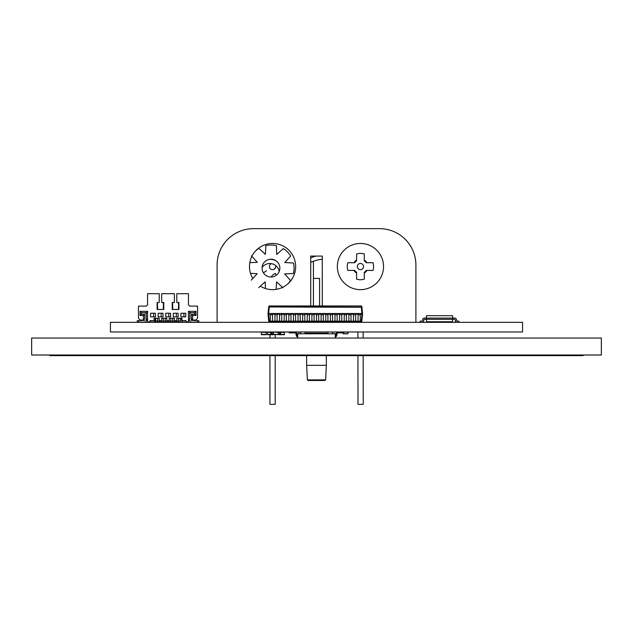 <?xml version="1.0" encoding="UTF-8"?>
<svg xmlns="http://www.w3.org/2000/svg" width="633" height="633" viewBox="0 0 633 633"><rect width="100%" height="100%" fill="white"/><g stroke="black" fill="none" stroke-linecap="round" stroke-linejoin="round"><path stroke-width="0.95" d="M110.435 322.332L110.435 331.977L522.565 331.977L522.565 322.332L110.435 322.332M266.2 332.341L261.35 332.341L261.35 334.406L266.2 334.707L261.35 334.707L261.35 332.285L266.2 332.285L266.2 334.707L266.2 331.977L266.2 334.406L261.35 334.406L266.2 334.406L266.2 332.285L261.35 332.285L266.2 332.285M266.2 334.406L261.35 334.707L261.35 331.977M267.411 331.977L267.411 334.707L272.261 334.707L267.411 334.707L267.411 332.285L270.742 332.285M272.261 331.977L271.953 332.285C270.093 332.855 270.188 333.662 272.261 334.707L278.924 334.406C280.585 333.876 280.688 333.164 279.224 332.285L280.443 332.103L280.316 334.707L280.316 331.977C280.957 333.813 280.49 334.722 278.924 334.707C280.49 334.722 280.957 333.813 280.316 331.977L280.316 334.707M278.924 334.707L278.924 334.406C280.585 333.876 280.688 333.164 279.224 332.285C280.688 333.164 280.585 333.876 278.924 334.406C280.585 333.876 280.688 333.164 279.224 332.285C280.688 333.164 280.585 333.876 278.924 334.406C280.585 333.876 280.688 333.164 279.224 332.285C280.688 333.164 280.585 333.876 278.924 334.406C280.585 333.876 280.688 333.164 279.224 332.285C280.688 333.164 280.585 333.876 278.924 334.406C280.585 333.876 280.688 333.164 279.224 332.285C280.688 333.164 280.585 333.876 278.924 334.406L271.106 334.406C273.907 333.551 280.696 336.432 280.079 332.285C277.27 333.132 270.489 330.26 271.106 334.406L272.261 334.406L271.106 334.406L272.261 334.406L272.261 332.341M270.742 334.406L267.411 334.406L270.742 334.406L267.411 334.406L267.411 332.285M278.314 334.406L278.314 332.341M273.472 332.285L273.472 334.406M280.443 334.406L284.375 334.406L284.375 332.285L280.443 332.285L284.375 332.285L284.375 334.406L280.443 334.406L284.375 334.406L284.375 332.285L284.375 334.707L279.533 334.707M284.375 332.285L284.375 334.707L284.375 331.977L280.443 332.285M279.525 332.341L279.525 334.406M279.525 334.707L284.375 334.406M279.288 331.977L280.316 331.977M271.106 334.406L272.261 334.406C271.074 334.493 270.671 333.805 271.043 332.341L271.953 332.285M278.924 334.406C280.585 333.876 280.688 333.164 279.224 332.285C280.688 333.164 280.585 333.876 278.924 334.406M155.678 322.332L155.678 320.971L157.625 320.971L157.625 318.241M155.678 320.971L155.678 318.241M191.316 320.061L191.316 314.482L194.655 314.182L194.655 312.67L191.625 312.67A1.82 1.82 116.6 0 0 189.805 314.482L189.805 318.731L188.468 320.061L189.805 320.361A1.82 1.82 116.6 0 0 191.625 322.181L197.559 322.181L197.559 320.67L191.316 320.361L192.654 320.061L192.654 315.519L195.985 315.519L195.985 311.333L188.468 311.333L188.468 321.881L186.047 321.881L186.047 320.67L181.956 320.67L181.956 318.241L176.805 318.241L176.805 320.67L174.376 320.67L174.376 318.241L169.225 318.241L169.225 320.67L166.803 320.67L166.803 318.241L161.652 318.241L161.652 320.67L159.223 320.67L159.223 318.241L154.072 318.241L154.072 320.67L149.981 320.67L149.981 321.881L147.56 321.881L147.56 311.333L140.043 311.333L140.043 315.519L143.382 315.519L143.382 320.061L144.712 320.361L138.469 320.67L138.469 322.181L144.411 322.181A1.82 1.82 116.6 0 0 146.231 320.361L147.56 320.061L146.231 318.731M191.316 318.731L192.654 320.061L195.739 320.061L197.559 318.241L197.559 306.119L189.678 306.119L188.468 304.908L188.468 293.696L176.805 293.696L176.805 302.487L178.925 302.487L178.925 309.458L172.255 309.458L172.255 302.487L174.376 302.487L174.376 293.696L161.652 293.696L161.652 302.487L163.773 302.487L163.773 309.458L157.103 309.458L157.103 302.487L159.223 302.487L159.223 293.696L147.56 293.696L147.56 304.908L146.35 306.119L138.469 306.119L138.469 318.241L140.289 320.061L143.382 320.061L144.712 318.731L144.712 314.482L144.712 318.731M155.441 313.24L150.591 313.24L150.591 316.88L155.441 316.88L155.441 313.24M163.013 313.24L158.163 313.24L158.163 316.88L163.013 316.88L163.013 313.24M170.594 313.24L165.743 313.24L165.743 316.88L170.594 316.88L170.594 313.24M178.166 313.24L173.315 313.24L173.315 316.88L178.166 316.88L178.166 313.24M185.746 313.24L180.896 313.24L180.896 316.88L185.746 316.88L185.746 313.24M178.925 309.458L178.625 302.487M172.255 309.458L172.564 302.487M163.773 309.458L163.472 302.487M157.103 309.458L157.411 302.487M147.56 321.881L147.56 320.971M186.047 321.881L186.047 320.971M146.231 320.061L146.231 314.482A1.82 1.82 116.6 0 0 144.411 312.67L141.381 312.67L141.381 314.182L144.712 314.482M195.985 311.333L194.655 312.67L191.625 312.67A1.82 1.82 116.6 0 0 189.805 314.482L189.805 318.731M143.382 315.519L144.625 314.269M140.043 315.519L141.381 314.182L141.381 312.67L140.043 311.333M147.56 311.333L146.231 312.67L141.381 312.67M146.231 314.482L146.231 312.67L146.231 314.482M191.625 312.67L189.805 312.67L189.805 314.482M188.468 311.333L189.805 312.67M197.559 322.181L198.77 322.181L198.77 320.67L197.559 320.67M192.654 315.519L191.625 314.182M195.985 315.519L194.655 314.182M138.469 320.67L137.258 320.67L137.258 322.181L138.469 322.181M157.625 309.458L157.411 302.637M163.259 309.458L163.472 303.698M163.259 303.698L163.472 302.637M172.769 309.458L172.564 302.637M178.411 309.458L178.625 303.698M178.411 303.698L178.625 302.637M170.831 322.332L170.831 318.241M170.831 320.971L172.769 320.971L172.769 318.241M172.769 322.332L172.769 320.971M163.259 322.332L163.259 318.241M163.259 320.971L165.197 320.971L165.197 318.241M165.197 322.332L165.197 320.971M155.441 316.88L150.591 316.88M153.621 313.24L153.621 316.88M163.013 316.88L158.163 316.88M161.193 313.24L161.193 316.88M170.594 316.88L165.743 316.88M168.774 313.24L168.774 316.88M178.166 316.88L173.315 316.88M176.346 313.24L176.346 316.88M185.746 316.88L180.896 316.88M183.926 313.24L183.926 316.88M178.411 322.332L178.411 318.241M178.411 320.971L180.35 320.971L180.35 318.241M180.35 322.332L180.35 320.971M157.625 322.332L157.625 320.971M362.559 314.142L362.559 313.517L361.957 313.517L362.559 313.58L362.559 314.182L361.957 314.118L362.559 314.182L361.823 321.184A0.609 0.609 -26.6 0 1 361.221 321.73L269.357 321.73L269.357 321.184L270.323 321.184M268.788 321.319A0.609 0.609 -26.6 0 1 268.756 321.184A0.609 0.609 153.4 0 0 269.357 321.73L361.221 321.73L361.221 321.184L360.248 321.184M268.621 314.182L268.02 314.182L268.756 321.184L269.357 321.184L268.621 314.118L268.012 314.118L270.323 314.182L270.323 322.332L270.323 321.73L272.506 321.73L272.506 322.332L272.506 321.73L270.323 321.73L270.323 322.332M268.02 314.174L268.756 321.184M268.012 314.118L268.621 314.118L268.621 313.517L268.012 313.58L268.621 313.58L268.012 313.58L268.756 306.514A0.609 0.609 -26.6 0 1 269.357 305.968A0.609 0.609 153.4 0 0 268.756 306.514L268.012 313.557M362.559 313.557L361.823 306.514A0.609 0.609 153.4 0 0 361.221 305.968L269.357 306.15A0.609 0.427 -174 0 0 268.756 306.514M362.559 313.517L361.91 307.329L361.301 307.329L361.957 313.517L268.621 313.517L269.27 307.329L268.669 307.329A0.609 0.427 -174 0 1 269.27 306.958L361.301 307.329L269.27 306.958L269.357 305.968L361.221 305.968L269.357 305.968M361.728 306.253A0.609 0.609 153.4 0 0 361.221 305.968L361.221 306.15A0.609 0.427 -6 0 1 361.823 306.514L361.91 307.329A0.609 0.427 174 0 0 361.301 306.958L361.221 306.15L269.357 306.15M275.695 305.968L272.815 305.968L275.695 305.968M355.635 314.182L358.072 314.182L358.072 322.332L358.072 321.73L360.248 321.73L360.248 322.332L360.248 321.73L358.072 321.73L358.072 322.332M358.072 313.549L360.248 313.549L358.072 313.549L358.072 314.759L360.248 314.759L360.248 321.73M360.248 321.121L358.072 321.121L358.072 321.73M360.248 313.549L360.248 314.759M351.014 314.182L353.451 314.182L353.451 322.332L353.451 321.73L355.635 321.73L355.635 322.332L355.635 321.73L353.451 321.73L353.451 322.332M353.451 313.549L355.635 313.549L353.451 313.549L353.451 314.759L355.635 314.759L355.635 321.73M355.635 321.121L353.451 321.121L353.451 321.73M355.635 313.549L355.635 314.759M346.393 314.182L348.83 314.182L348.83 322.332L348.83 321.73L351.014 321.73L351.014 322.332L351.014 321.73L348.83 321.73L348.83 322.332M348.83 313.549L351.014 313.549L348.83 313.549L348.83 314.759L351.014 314.759L351.014 321.73M351.014 321.121L348.83 321.121L348.83 321.73M351.014 313.549L351.014 314.759M341.78 314.182L344.217 314.182L344.217 322.332L344.217 321.73L346.393 321.73L346.393 322.332L346.393 321.73L344.217 321.73L344.217 322.332M344.217 313.549L346.393 313.549L344.217 313.549L344.217 314.759L346.393 314.759L346.393 321.73M346.393 321.121L344.217 321.121L344.217 321.73M346.393 313.549L346.393 314.759M337.16 314.182L339.597 314.182L339.597 322.332L339.597 321.73L341.78 321.73L341.78 322.332L341.78 321.73L339.597 321.73L339.597 322.332M339.597 313.549L341.78 313.549L339.597 313.549L339.597 314.759L341.78 314.759L341.78 321.73M341.78 321.121L339.597 321.121L339.597 321.73M341.78 313.549L341.78 314.759M332.539 314.182L334.976 314.182L334.976 322.332L334.976 321.73L337.16 321.73L337.16 322.332L337.16 321.73L334.976 321.73L334.976 322.332M334.976 313.549L337.16 313.549L334.976 313.549L334.976 314.759L337.16 314.759L337.16 321.73M337.16 321.121L334.976 321.121L334.976 321.73M337.16 313.549L337.16 314.759M327.926 314.182L330.363 314.182L330.363 322.332L330.363 321.73L332.539 321.73L332.539 322.332L332.539 321.73L330.363 321.73L330.363 322.332M330.363 313.549L332.539 313.549L330.363 313.549L330.363 314.759L332.539 314.759L332.539 321.73M332.539 321.121L330.363 321.121L330.363 321.73M332.539 313.549L332.539 314.759M323.305 314.182L325.742 314.182L325.742 322.332L325.742 321.73L327.926 321.73L327.926 322.332L327.926 321.73L325.742 321.73L325.742 322.332M325.742 313.549L327.926 313.549L325.742 313.549L325.742 314.759L327.926 314.759L327.926 321.73M327.926 321.121L325.742 321.121L325.742 321.73M327.926 313.549L327.926 314.759M318.692 314.182L321.121 314.182L321.121 322.332L321.121 321.73L323.305 321.73L323.305 322.332L323.305 321.73L321.121 321.73L321.121 322.332M321.121 313.549L323.305 313.549L321.121 313.549L321.121 314.759L323.305 314.759L323.305 321.73M323.305 321.121L321.121 321.121L321.121 321.73M323.305 313.549L323.305 314.759M314.071 314.182L316.508 314.182L316.508 322.332L316.508 321.73L318.692 321.73L318.692 322.332L318.692 321.73L316.508 321.73L316.508 322.332M316.508 313.549L318.692 313.549L316.508 313.549L316.508 314.759L318.692 314.759L318.692 321.73M318.692 321.121L316.508 321.121L316.508 321.73M318.692 313.549L318.692 314.759M309.45 314.182L311.887 314.182L311.887 322.332L311.887 321.73L314.071 321.73L314.071 322.332L314.071 321.73L311.887 321.73L311.887 322.332M311.887 313.549L314.071 313.549L311.887 313.549L311.887 314.759L314.071 314.759L314.071 321.73M314.071 321.121L311.887 321.121L311.887 321.73M314.071 313.549L314.071 314.759M304.837 314.182L307.266 314.182L307.266 322.332L307.266 321.73L309.45 321.73L309.45 322.332L309.45 321.73L307.266 321.73L307.266 322.332M307.266 313.549L309.45 313.549L307.266 313.549L307.266 314.759L309.45 314.759L309.45 321.73M309.45 321.121L307.266 321.121L307.266 321.73M309.45 313.549L309.45 314.759M300.216 314.182L302.653 314.182L302.653 322.332L302.653 321.73L304.837 321.73L304.837 322.332L304.837 321.73L302.653 321.73L302.653 322.332M302.653 313.549L304.837 313.549L302.653 313.549L302.653 314.759L304.837 314.759L304.837 321.73M304.837 321.121L302.653 321.121L302.653 321.73M304.837 313.549L304.837 314.759M295.595 314.182L298.032 314.182L298.032 322.332L298.032 321.73L300.216 321.73L300.216 322.332L300.216 321.73L298.032 321.73L298.032 322.332M298.032 313.549L300.216 313.549L298.032 313.549L298.032 314.759L300.216 314.759L300.216 321.73M300.216 321.121L298.032 321.121L298.032 321.73M300.216 313.549L300.216 314.759M290.982 314.182L293.411 314.182L293.411 322.332L293.411 321.73L295.595 321.73L295.595 322.332L295.595 321.73L293.411 321.73L293.411 322.332M293.411 313.549L295.595 313.549L293.411 313.549L293.411 314.759L295.595 314.759L295.595 321.73M295.595 321.121L293.411 321.121L293.411 321.73M295.595 313.549L295.595 314.759M286.361 314.182L288.798 314.182L288.798 322.332L288.798 321.73L290.982 321.73L290.982 322.332L290.982 321.73L288.798 321.73L288.798 322.332M288.798 313.549L290.982 313.549L288.798 313.549L288.798 314.759L290.982 314.759L290.982 321.73M290.982 321.121L288.798 321.121L288.798 321.73M290.982 313.549L290.982 314.759M281.74 314.182L284.177 314.182L284.177 322.332L284.177 321.73L286.361 321.73L286.361 322.332L286.361 321.73L284.177 321.73L284.177 322.332M284.177 313.549L286.361 313.549L284.177 313.549L284.177 314.759L286.361 314.759L286.361 321.73M286.361 321.121L284.177 321.121L284.177 321.73M286.361 313.549L286.361 314.759M277.127 314.182L279.557 314.182L279.557 322.332L279.557 321.73L281.74 321.73L281.74 322.332L281.74 321.73L279.557 321.73L279.557 322.332M279.557 313.549L281.74 313.549L279.557 313.549L279.557 314.759L281.74 314.759L281.74 321.73M281.74 321.121L279.557 321.121L279.557 321.73M281.74 313.549L281.74 314.759M272.506 314.182L274.944 314.182L274.944 322.332L274.944 321.73L277.127 321.73L277.127 322.332L277.127 321.73L274.944 321.73L274.944 322.332M274.944 313.549L277.127 313.549L274.944 313.549L274.944 314.759L277.127 314.759L277.127 321.73M277.127 321.121L274.944 321.121L274.944 321.73M277.127 313.549L277.127 314.759M270.323 313.549L272.506 313.549L270.323 313.549L270.323 314.759L272.506 314.759L272.506 321.73M272.506 321.121L270.323 321.121L270.323 321.73M272.506 313.549L272.506 314.759M157.625 318.272L159.223 318.272M161.652 318.272L163.259 318.272M165.197 318.272L166.803 318.272M169.225 318.272L170.831 318.272M172.769 318.272L174.376 318.272M176.805 318.272L178.411 318.272M178.411 321.248L172.769 321.248M170.831 321.248L165.197 321.248M163.259 321.248L157.625 321.248M150.195 320.939L153.059 320.939A0.609 0.609 -26.6 0 0 153.566 320.67A0.609 0.609 -26.6 0 1 153.059 320.939L150.195 320.939L153.059 320.939A0.609 0.609 -26.6 0 0 153.566 320.67A0.609 0.609 -26.6 0 1 153.059 320.939L150.195 320.939L150.195 322.332L150.195 320.939M183.159 320.709A0.609 0.609 -26.6 0 0 183.633 320.939L186.047 320.939L183.633 320.939A0.609 0.609 -26.6 0 1 183.127 320.67A0.609 0.609 -26.6 0 0 183.633 320.939L186.047 320.939L183.633 320.939A0.609 0.609 -26.6 0 1 183.127 320.67M183.633 322.332A2.002 2.002 153.4 0 1 181.655 320.615L181.402 318.795A0.609 0.609 -26.6 0 0 180.801 318.272L180.35 318.272M155.678 318.312A0.609 0.609 -26.6 0 0 155.299 318.795L155.038 320.615A2.002 2.002 153.4 0 1 153.067 322.332M186.498 321.881L186.498 322.332M181.655 320.615L181.402 318.795M307.424 379.887L307.836 379.887M308.991 379.887L309.521 379.887M309.972 379.887L310.376 379.887M317.956 379.887L319.657 379.887M319.76 379.887L324.832 379.887M325.449 379.887L323.423 379.887L325.623 379.887L325.014 380.465M319.57 379.887L320.923 379.887M315.63 379.887L316.215 379.887M307.986 380.465L325.014 380.465L307.986 380.465L325.014 380.465L307.986 380.465L325.014 380.465L307.986 380.465L325.014 380.465L307.986 380.465L307.377 379.887L306.649 365.312L326.351 365.312L325.623 379.887L307.377 379.887L307.986 380.465M343.774 332.887L343.774 331.977L343.774 332.887L337.713 332.887A0.578 0.578 -90 0 0 337.144 333.362L336.748 335.601A1.488 1.488 90 0 1 335.284 336.827L335.284 336.827A1.488 1.488 90 0 0 336.748 335.601L337.144 333.362L336.748 335.601M335.854 335.443A0.578 0.578 90 0 1 335.284 335.917A0.578 0.578 90 0 0 335.854 335.443A0.578 0.578 90 0 1 335.284 335.917L335.284 333.797L335.284 335.917A0.578 0.578 90 0 0 335.854 335.443L336.25 333.203A1.488 1.488 -90 0 1 337.713 331.977L337.713 331.977M297.708 335.917A0.578 0.578 90 0 1 297.146 335.443A0.578 0.578 90 0 0 297.708 335.917A0.578 0.578 90 0 1 297.146 335.443A0.578 0.578 90 0 0 297.708 335.917A0.578 0.578 90 0 1 297.146 335.443L296.75 333.203A1.488 1.488 -90 0 0 295.287 331.977A1.488 1.488 -90 0 1 296.75 333.203L297.146 335.443L296.75 333.203M297.708 336.827A1.488 1.488 90 0 1 296.252 335.601L295.856 333.362A0.578 0.578 -90 0 0 295.287 332.887L289.226 332.887L289.226 331.977M337.713 332.887A0.578 0.578 -90 0 0 337.144 333.362A0.578 0.578 -90 0 1 337.713 332.887A0.578 0.578 -90 0 0 337.144 333.362A0.578 0.578 -90 0 1 337.713 332.887M295.856 333.362A0.578 0.578 -90 0 0 295.287 332.887A0.578 0.578 -90 0 1 295.856 333.362A0.578 0.578 -90 0 0 295.287 332.887M306.649 365.312L306.649 355.619L306.649 365.312M297.708 338.038L297.708 333.797L335.284 333.797L335.284 338.038M300.715 331.977L300.715 333.797M298.926 331.977L298.926 333.797M332.285 331.977L332.285 333.797L332.285 331.977M334.074 333.195L334.074 333.797M327.981 333.195L305.011 333.195L327.981 333.195L327.981 331.977M305.011 331.977L305.011 333.195L305.011 331.977M450.443 315.669L446.803 315.669L450.443 315.669M458.925 322.332L458.925 321.121L457.414 321.121A0.91 0.91 -45 0 1 456.504 320.211L456.504 319.91A1.82 1.82 135 0 0 454.684 318.09L452.864 318.09L452.437 321.73L426.626 321.73L426.199 318.09L426.199 319.301L454.383 319.301A0.91 0.91 -45 0 1 455.285 320.211L455.285 320.52A1.82 1.82 135 0 0 457.105 322.332M452.864 318.09L424.379 318.09A1.82 1.82 135 0 0 422.559 319.91L422.559 320.211A0.91 0.91 -45 0 1 421.649 321.121L420.138 321.121L420.138 322.332L420.138 321.121L420.138 322.332L420.138 321.121L420.138 322.332L420.138 321.121L420.138 322.332L420.138 321.121L421.649 321.121A0.91 0.91 -45 0 0 422.559 320.211A0.91 0.91 -45 0 1 421.649 321.121A0.91 0.91 -45 0 0 422.559 320.211A0.91 0.91 -45 0 1 421.649 321.121A0.91 0.91 -45 0 0 422.559 320.211A0.91 0.91 -45 0 1 421.649 321.121A0.91 0.91 -45 0 0 422.559 320.211L422.559 319.91A1.82 1.82 135 0 1 424.379 318.09A1.82 1.82 135 0 0 422.559 319.91A1.82 1.82 135 0 1 424.379 318.09A1.82 1.82 135 0 0 422.559 319.91A1.82 1.82 135 0 1 424.379 318.09A1.82 1.82 135 0 0 422.559 319.91A1.82 1.82 135 0 1 424.379 318.09L426.199 318.09L424.379 318.09L426.199 318.09L424.379 318.09L426.199 318.09L424.379 318.09L426.199 318.09L426.626 315.669L452.437 315.669L452.864 318.09L454.684 318.09M421.958 322.332A1.82 1.82 135 0 0 423.77 320.52L423.77 320.211A0.91 0.91 -45 0 1 424.68 319.301L426.199 319.301M458.925 321.121L457.414 321.121M255.867 275.165L252.796 278.496A23.089 23.089 -26.6 0 1 272.562 243.468A23.089 23.089 -26.6 0 1 283.758 286.749A23.089 23.089 -26.6 0 1 260.329 286.148A23.089 23.089 -26.6 0 0 265.464 288.529L265.195 281.788L258.652 287.651M295.651 266.556A23.089 23.089 -26.6 0 1 287.896 283.821A23.089 23.089 153.4 0 0 290.5 280.435L284.636 273.891L293.411 273.535L284.636 273.891M282.532 287.382A23.089 23.089 -26.6 0 1 276.138 289.368L276.55 281.867L282.532 287.382M252.796 278.496A23.089 23.089 -26.6 0 1 250.486 273.337L257.212 273.701L251.261 280.158M383.535 266.556A23.089 23.089 -26.6 0 1 360.438 289.653A23.089 23.089 -26.6 0 1 337.349 266.556A23.089 23.089 -26.6 0 1 360.438 243.468A23.089 23.089 -26.6 0 1 383.535 266.556A23.089 23.089 -26.6 0 1 360.438 289.653A23.089 23.089 -26.6 0 1 337.349 266.556M319.578 278.409L319.578 305.968L319.578 278.409L313.422 278.409L313.422 261.255L313.422 278.409M313.422 256.856L313.422 256.088L313.422 256.856M413.317 251.578A36.366 36.366 153.4 0 0 411.284 247.289L408.958 243.65M224.137 243.531L221.724 247.289A36.366 36.366 153.4 0 0 217.103 265.013L217.103 265.013A36.366 36.366 -26.6 0 1 229.201 237.937A36.366 36.366 153.4 0 0 217.103 265.013L217.103 322.332L217.103 265.013A36.366 36.366 -26.6 0 1 253.469 228.655L379.531 228.655A36.366 36.366 -26.6 0 1 403.585 237.747L404.036 238.15M224.264 243.349L221.724 247.289A36.366 36.366 -26.6 0 0 217.103 265.013L217.103 272.332L217.103 265.013A36.366 36.366 -26.6 0 1 221.724 247.289A36.366 36.366 153.4 0 0 217.103 265.013L217.103 277.135L217.103 265.013A36.366 36.366 -26.6 0 1 253.469 228.655L253.469 228.655A36.366 36.366 153.4 0 0 229.415 237.747A36.366 36.366 -26.6 0 1 253.469 228.655L379.531 228.655A36.366 36.366 153.4 0 1 403.585 237.747L404.637 238.712M408.934 243.618L411.284 247.289A36.366 36.366 153.4 0 0 403.838 237.968M366.926 270.41A7.541 7.541 -26.6 0 1 364.291 273.045A7.541 7.541 -26.6 0 0 366.926 270.41M356.593 273.045A7.541 7.541 -26.6 0 1 353.95 270.41A7.541 7.541 -26.6 0 0 356.593 273.045M353.95 262.711A7.541 7.541 -26.6 0 1 356.593 260.068M364.291 260.068A7.541 7.541 -26.6 0 1 366.926 262.711M322.276 256.088L322.276 305.968L322.276 256.088L310.724 256.088L310.724 305.968L310.724 256.088L313.422 256.088M415.897 265.013A36.366 36.366 -26.6 0 0 379.531 228.655L253.469 228.655L379.531 228.655A36.366 36.366 -26.6 0 1 415.897 265.013L415.897 322.332M403.83 237.968A36.366 36.366 -26.6 0 1 411.284 247.289M227.706 239.353L226.203 240.959M313.422 305.968L313.422 261.255L313.422 305.968M271.185 277.009A8.775 8.775 -26.6 0 1 275.379 273.393L276.178 275.331M266.477 270.75L263.439 272.855M269.943 355.619L269.943 404.345L275.181 404.345L275.181 355.619M357.938 355.619L357.993 404.345L363.231 404.337L363.168 355.619M275.759 266.533L276.803 266.548M273.329 269.563A4.566 4.566 153.4 0 0 275.64 266.944M316.081 256.088A40.686 40.686 153.4 0 0 310.724 257.837M322.276 259.206A36.524 36.524 153.4 0 0 310.724 262.371M269.531 259.34A13.625 13.625 -26.6 0 1 276.13 260.875M262.094 267.522A9.471 9.471 -26.6 0 1 279.193 271.502A8.894 8.894 153.4 0 1 262.727 271.462A8.894 8.894 153.4 0 0 274.311 276.36A8.894 8.894 153.4 0 0 279.208 264.776A8.894 8.894 153.4 0 0 267.624 259.878A8.894 8.894 153.4 0 0 262.727 271.462A8.894 8.894 153.4 0 1 262.481 270.774M275.395 265.29A3.102 3.102 -26.6 0 1 275.664 266.556L275.664 266.556A3.102 3.102 -26.6 0 1 272.562 269.666A3.102 3.102 -26.6 0 1 271.502 263.644M372.9 270.41L373.027 270.41A13.166 13.166 153.4 0 0 373.027 262.711L366.159 262.711A6.9 6.9 153.4 0 0 364.291 260.836L364.291 260.337M357.336 266.556A3.102 3.102 153.4 0 0 360.438 269.666A3.102 3.102 153.4 0 0 363.54 266.556A3.102 3.102 153.4 0 0 360.438 263.455A3.102 3.102 153.4 0 0 357.336 266.556M354.219 262.711L354.717 262.711A6.9 6.9 -26.6 0 1 356.593 260.836A6.9 6.9 153.4 0 0 354.717 262.711L347.849 262.711A13.166 13.166 153.4 0 0 347.849 270.41L347.976 270.41M373.027 270.41L366.159 270.41A6.9 6.9 -26.6 0 1 364.291 272.277L364.291 279.145A13.166 13.166 153.4 0 1 356.593 279.145L356.593 272.277A6.9 6.9 -26.6 0 1 354.717 270.41L347.849 270.41M363.54 266.556L363.54 266.556A3.102 3.102 153.4 0 1 358.341 268.843M364.291 254.094L364.291 260.836A6.9 6.9 -26.6 0 1 366.159 262.711M364.291 272.776L364.291 272.277M356.593 272.277L356.593 272.776M354.219 270.41L354.717 270.41M356.593 260.836L356.593 253.968A13.166 13.166 153.4 0 1 364.291 253.968M366.159 270.41L366.657 270.41M284.715 262.537L290.674 256.08L284.715 262.537L293.49 263.012A23.089 23.089 153.4 0 1 293.411 273.535M283.006 287.825L276.55 281.867L276.526 282.365M256.721 273.678L257.212 273.701M255.313 262.426L249.806 262.648L257.299 262.347L251.436 255.803M263.921 253.018L258.929 248.413L265.385 254.363L265.86 245.596A23.089 23.089 153.4 0 1 276.384 245.675L276.74 254.442L276.384 245.675M265.852 245.849L265.409 253.873M276.74 254.442L283.283 248.587A23.089 23.089 153.4 0 1 290.674 256.08M283.093 248.753L277.112 254.118M293.237 263.004L285.214 262.56M290.333 280.245L284.969 274.263M265.274 283.774L265.464 288.529M258.929 248.413A23.089 23.089 153.4 0 0 255.629 250.858M343.165 333.71L343.165 332.887L343.165 333.71L347.921 333.71L347.921 332.072L343.26 332.072L348.015 332.072L347.921 333.797L343.26 333.797L343.26 332.887L343.165 333.71M348.015 333.71L348.015 332.072L348.015 333.71L343.26 333.797L347.921 333.797L347.921 331.977L348.015 333.71M31.65 338.038L31.65 355.01L601.35 355.01L601.35 338.038L31.65 338.038M49.833 355.01L49.833 355.619L583.167 355.619L583.167 355.01M270.742 332.341L267.411 332.341M284.375 332.341L280.443 332.341M358.072 321.184L355.635 321.184M353.451 321.184L351.014 321.184M348.83 321.184L346.393 321.184M344.217 321.184L341.78 321.184M339.597 321.184L337.16 321.184M334.976 321.184L332.539 321.184M330.363 321.184L327.926 321.184M325.742 321.184L323.305 321.184M321.121 321.184L318.692 321.184M316.508 321.184L314.071 321.184M311.887 321.184L309.45 321.184M307.266 321.184L304.837 321.184M302.653 321.184L300.216 321.184M298.032 321.184L295.595 321.184M293.411 321.184L290.982 321.184M288.798 321.184L286.361 321.184M284.177 321.184L281.74 321.184M279.557 321.184L277.127 321.184M274.944 321.184L272.506 321.184M362.559 314.182L361.823 321.184L361.221 321.184L361.957 314.182L360.248 314.182M360.248 313.58L361.957 313.58L361.957 314.118L360.248 314.118M358.072 314.118L355.635 314.118M353.451 314.118L351.014 314.118M348.83 314.118L346.393 314.118M344.217 314.118L341.78 314.118M339.597 314.118L337.16 314.118M334.976 314.118L332.539 314.118M330.363 314.118L327.926 314.118M325.742 314.118L323.305 314.118M321.121 314.118L318.692 314.118M316.508 314.118L314.071 314.118M311.887 314.118L309.45 314.118M307.266 314.118L304.837 314.118M302.653 314.118L300.216 314.118M298.032 314.118L295.595 314.118M293.411 314.118L290.982 314.118M288.798 314.118L286.361 314.118M284.177 314.118L281.74 314.118M279.557 314.118L277.127 314.118M274.944 314.118L272.506 314.118M270.323 314.118L268.621 314.118M358.072 313.58L355.635 313.58M353.451 313.58L351.014 313.58M348.83 313.58L346.393 313.58M344.217 313.58L341.78 313.58M339.597 313.58L337.16 313.58M334.976 313.58L332.539 313.58M330.363 313.58L327.926 313.58M325.742 313.58L323.305 313.58M321.121 313.58L318.692 313.58M316.508 313.58L314.071 313.58M311.887 313.58L309.45 313.58M307.266 313.58L304.837 313.58M302.653 313.58L300.216 313.58M298.032 313.58L295.595 313.58M293.411 313.58L290.982 313.58M288.798 313.58L286.361 313.58M284.177 313.58L281.74 313.58M279.557 313.58L277.127 313.58M274.944 313.58L272.506 313.58M270.323 313.58L268.621 313.58M326.351 365.312L326.351 355.619M269.943 334.707L269.943 338.038M275.181 334.707L275.181 338.038M357.906 331.977L357.914 338.038M363.136 331.977L363.144 338.038"/></g></svg>
